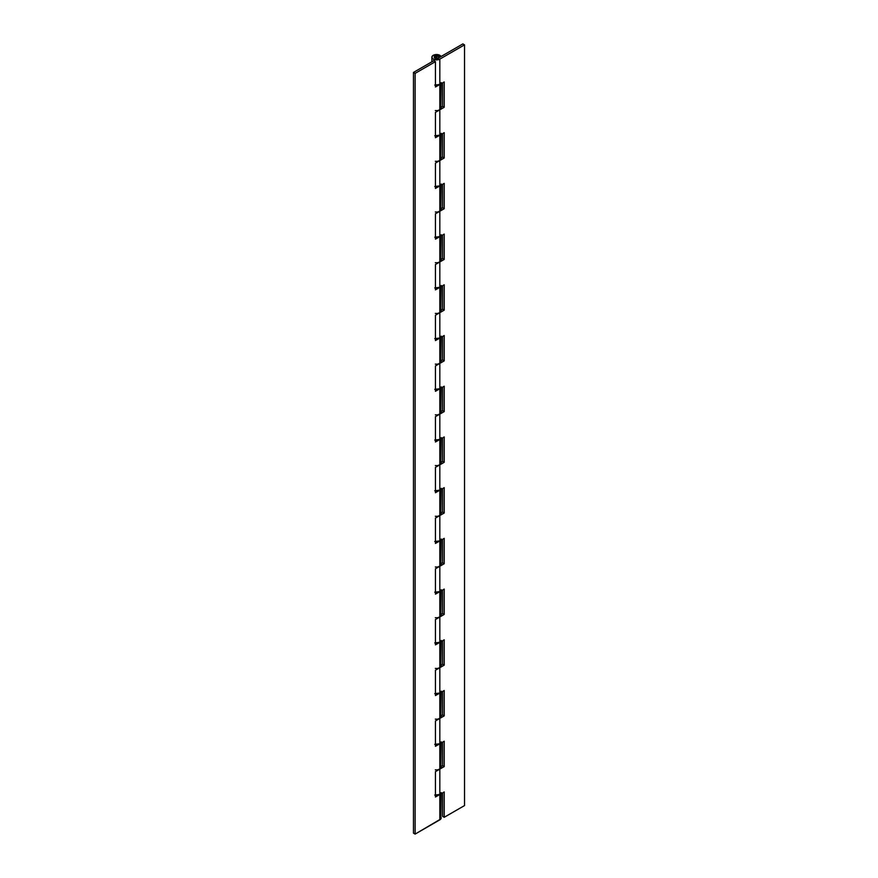 <?xml version="1.0" encoding="UTF-8"?>
<svg xmlns="http://www.w3.org/2000/svg" width="878" height="878" viewBox="0 0 878 878"><rect width="100%" height="100%" fill="white"/><g stroke="black" fill="none" stroke-linecap="round" stroke-linejoin="round"><path stroke-width="1.32" d="M435.433 795.194A4.653 2.689 0 0 0 439.823 794.48L439.823 769.117A4.653 2.689 180 0 1 435.323 769.819M435.433 744.478A4.653 2.689 0 0 0 439.823 743.765L439.823 718.402A4.653 2.689 180 0 1 435.323 719.104M435.433 693.763A4.653 2.689 0 0 0 439.823 693.049L439.823 667.697A4.653 2.689 180 0 1 435.323 668.388M435.433 643.047A4.653 2.689 0 0 0 439.823 642.334L439.823 616.982A4.653 2.689 180 0 1 435.323 617.673M435.433 592.332A4.653 2.689 0 0 0 439.823 591.618L439.823 566.266A4.653 2.689 180 0 1 435.323 566.958M435.433 541.616A4.653 2.689 0 0 0 439.823 540.903L439.823 515.551A4.653 2.689 180 0 1 435.323 516.242M435.433 490.901A4.653 2.689 0 0 0 439.823 490.187L439.823 464.835A4.653 2.689 180 0 1 435.323 465.527M435.433 440.185A4.653 2.689 0 0 0 439.823 439.472L439.823 414.12A4.653 2.689 180 0 1 435.323 414.811M435.433 389.47A4.653 2.689 0 0 0 439.823 388.756L439.823 363.404A4.653 2.689 180 0 1 435.323 364.096M435.433 338.754A4.653 2.689 0 0 0 439.823 338.041L439.823 312.689A4.653 2.689 180 0 1 435.323 313.38M435.433 288.039A4.653 2.689 0 0 0 439.823 287.325L439.823 261.973A4.653 2.689 180 0 1 435.323 262.665M435.433 237.323A4.653 2.689 0 0 0 439.823 236.621L439.823 211.258A4.653 2.689 180 0 1 435.323 211.96M435.433 186.608A4.653 2.689 0 0 0 439.823 185.906L439.823 160.542A4.653 2.689 180 0 1 435.323 161.245M435.433 135.903A4.653 2.689 0 0 0 439.823 135.19L439.823 109.827A4.653 2.689 180 0 1 435.323 110.529M435.433 85.188A4.653 2.689 0 0 0 439.823 84.475L439.823 59.111A4.653 2.689 180 0 1 434.742 59.693A4.653 2.689 180 0 1 431.866 57.213A4.653 2.689 180 0 1 434.742 54.732A4.653 2.689 180 0 1 439.823 55.314A4.653 2.689 180 0 1 441.008 56.466L438.77 56.84L441.008 56.466L437.442 54.579L432.656 55.72L431.866 57.213L431.866 61.8M438.177 56.258L435.642 55.972L434.204 57.213L438.177 56.258A2.327 1.35 180 0 1 438.835 57.388A2.327 1.35 180 0 1 437.277 58.486A2.327 1.35 180 0 1 434.884 58.167A2.327 1.35 180 0 1 434.226 57.037A2.327 1.35 180 0 1 435.784 55.94A2.327 1.35 180 0 1 438.177 56.258L434.884 56.258L434.204 57.213L435.642 58.453L438.177 58.167L434.204 57.213L434.884 58.167L438.177 58.167L462.882 43.9L438.177 58.167L438.857 57.213L438.177 56.258M438.309 110.408L444.213 107.292L442.567 106.348L442.567 82.883L442.567 106.348L444.213 107.292L444.213 81.939L439.823 84.475L439.823 59.111L464.528 44.855L464.528 805.576L444.213 817.297L444.213 791.945L439.823 794.48L439.823 769.117L444.213 766.582L444.213 741.23L439.823 743.765L439.823 718.402L444.213 715.866L444.213 690.514L439.823 693.049L439.823 667.697L444.213 665.162L444.213 639.799L439.823 642.334L439.823 616.982L444.213 614.446L444.213 589.083L439.823 591.618L439.823 566.266L444.213 563.731L444.213 538.368L439.823 540.903L439.823 515.551L444.213 513.015L444.213 487.652L439.823 490.187L439.823 464.835L444.213 462.3L444.213 436.937L439.823 439.472L439.823 414.12L444.213 411.584L444.213 386.221L439.823 388.756L439.823 363.404L444.213 360.869L444.213 335.506L439.823 338.041L439.823 312.689L444.213 310.154L444.213 284.79L439.823 287.325L439.823 261.973L444.213 259.438L444.213 234.086L439.823 236.621L439.823 211.258L444.213 208.723L444.213 183.37L439.823 185.906L439.823 160.542L444.213 158.007L444.213 132.655L439.823 135.19L439.823 109.827L444.213 107.292L444.213 81.939L439.823 84.475L434.742 85.056M442.567 106.348L441.184 107.138L442.567 106.348M438.309 161.124L444.213 158.007L442.567 157.052L442.567 133.599L442.567 157.052L441.184 157.853L442.567 157.052L444.213 158.007L444.213 132.655L439.823 135.19L434.742 135.772M438.309 211.839L444.213 208.723L442.567 207.768L442.567 184.314L442.567 207.768L441.184 208.569L442.567 207.768L444.213 208.723L444.213 183.37L439.823 185.906L434.742 186.487M438.309 262.555L444.213 259.438L442.567 258.483L442.567 235.03L442.567 258.483L441.184 259.284L442.567 258.483L444.213 259.438L444.213 234.086L439.823 236.621L434.742 237.203M438.309 313.27L444.213 310.154L442.567 309.199L442.567 285.745L442.567 309.199L441.184 310L442.567 309.199L444.213 310.154L444.213 284.79L439.823 287.325L434.742 287.918M438.309 363.986L444.213 360.869L442.567 359.914L442.567 336.461L442.567 359.914L441.184 360.715L442.567 359.914L444.213 360.869L444.213 335.506L439.823 338.041L434.742 338.634M438.309 414.701L444.213 411.584L442.567 410.63L442.567 387.176L442.567 410.63L441.184 411.431L442.567 410.63L444.213 411.584L444.213 386.221L439.823 388.756L434.742 389.349M438.309 465.417L444.213 462.3L442.567 461.345L442.567 437.892L442.567 461.345L441.184 462.146L442.567 461.345L444.213 462.3L444.213 436.937L439.823 439.472L434.742 440.054M438.309 516.132L444.213 513.015L442.567 512.061L442.567 488.607L442.567 512.061L441.184 512.862L442.567 512.061L444.213 513.015L444.213 487.652L439.823 490.187L434.742 490.769M438.309 566.848L444.213 563.731L442.567 562.776L442.567 539.322L442.567 562.776L441.184 563.577L442.567 562.776L444.213 563.731L444.213 538.368L439.823 540.903L434.742 541.485M438.309 617.563L444.213 614.446L442.567 613.492L442.567 590.038L442.567 613.492L441.184 614.293L442.567 613.492L444.213 614.446L444.213 589.083L439.823 591.618L434.742 592.2M438.309 668.279L444.213 665.162L442.567 664.207L442.567 640.753L442.567 664.207L441.184 664.997L442.567 664.207L444.213 665.162L444.213 639.799L439.823 642.334L434.742 642.915M438.309 718.994L444.213 715.866L442.567 714.922L442.567 691.469L442.567 714.922L441.184 715.713L442.567 714.922L444.213 715.866L444.213 690.514L439.823 693.049L434.742 693.631M438.309 769.71L444.213 766.582L442.567 765.638L442.567 742.184L442.567 765.638L441.184 766.428L442.567 765.638L444.213 766.582L444.213 741.23L439.823 743.765L434.742 744.346M442.567 792.9L442.567 816.353L444.213 817.297L442.567 816.353L442.567 792.9M431.866 57.213L432.656 58.705L434.742 59.693L439.823 59.111L464.528 44.855L462.882 43.9L464.528 44.855L464.528 805.576L444.213 817.297L444.213 791.945L439.823 794.48L434.742 795.062M441.184 82.565A4.653 2.689 180 0 1 439.823 84.475L439.823 109.827A4.653 2.689 0 0 0 441.184 107.928L439.823 109.827L439.823 84.475L435.433 87.01L435.433 61.647L415.118 73.379L415.118 834.1L439.823 819.832L439.823 794.48L435.433 797.015L435.433 771.652L439.823 769.117L439.823 743.765L435.433 746.3L435.433 720.948L439.823 718.402L439.823 693.049L435.433 695.585L435.433 670.232L439.823 667.697L439.823 642.334L435.433 644.869L435.433 619.517L439.823 616.982L439.823 591.618L435.433 594.154L435.433 568.801L439.823 566.266L439.823 540.903L435.433 543.438L435.433 518.086L439.823 515.551L439.823 490.187L435.433 492.723L435.433 467.37L439.823 464.835L439.823 439.472L435.433 442.007L435.433 416.655L439.823 414.12L439.823 388.756L435.433 391.292L435.433 365.939L439.823 363.404L439.823 338.041L435.433 340.576L435.433 315.224L439.823 312.689L439.823 287.325L435.433 289.872L435.433 264.508L439.823 261.973L439.823 236.621L435.433 239.156L435.433 213.793L439.823 211.258L439.823 185.906L435.433 188.441L435.433 163.078L439.823 160.542L439.823 135.19L435.433 137.725L435.433 112.362L439.823 109.827L435.433 112.362L435.433 137.725L439.823 135.19L439.823 160.542A4.653 2.689 0 0 0 441.184 158.644L439.823 160.542L435.433 163.078L435.433 188.441L439.823 185.906L439.823 211.258A4.653 2.689 0 0 0 441.184 209.359L439.823 211.258L435.433 213.793L435.433 239.156L439.823 236.621L439.823 261.973A4.653 2.689 0 0 0 441.184 260.075L439.823 261.973L435.433 264.508L435.433 289.872L439.823 287.325L439.823 312.689A4.653 2.689 0 0 0 441.184 310.79L439.823 312.689L435.433 315.224L435.433 340.576L439.823 338.041L439.823 363.404A4.653 2.689 0 0 0 441.184 361.506L439.823 363.404L435.433 365.939L435.433 391.292L439.823 388.756L439.823 414.12A4.653 2.689 0 0 0 441.184 412.221L439.823 414.12L435.433 416.655L435.433 442.007L439.823 439.472L439.823 464.835A4.653 2.689 0 0 0 441.184 462.936L439.823 464.835L435.433 467.37L435.433 492.723L439.823 490.187L439.823 515.551A4.653 2.689 0 0 0 441.184 513.641L439.823 515.551L435.433 518.086L435.433 543.438L439.823 540.903L439.823 566.266A4.653 2.689 0 0 0 441.184 564.356L439.823 566.266L435.433 568.801L435.433 594.154L439.823 591.618L439.823 616.982A4.653 2.689 0 0 0 441.184 615.072L439.823 616.982L435.433 619.517L435.433 644.869L439.823 642.334L439.823 667.697A4.653 2.689 0 0 0 441.184 665.787L439.823 667.697L435.433 670.232L435.433 695.585L439.823 693.049L439.823 718.402A4.653 2.689 0 0 0 441.184 716.503L439.823 718.402L435.433 720.948L435.433 746.3L439.823 743.765L439.823 769.117A4.653 2.689 0 0 0 441.184 767.218L439.823 769.117L435.433 771.652L435.433 797.015L439.823 794.48L439.823 819.832A4.653 2.689 0 0 0 441.184 817.934L440.833 816.902M441.184 793.69L440.833 818.965L415.118 834.1L413.472 833.145L415.118 834.1L415.118 73.379L413.472 72.424L413.472 833.145L413.472 72.424L433.787 60.703L413.472 72.424L415.118 73.379L435.433 61.647L433.787 60.703L435.433 61.647L435.433 87.01L440.833 83.597M441.184 133.28A4.653 2.689 180 0 1 439.823 135.19L440.833 134.312M441.184 183.996A4.653 2.689 180 0 1 439.823 185.906L440.833 185.028M441.184 234.711A4.653 2.689 180 0 1 439.823 236.621L440.833 235.743M441.184 285.427A4.653 2.689 180 0 1 439.823 287.325L440.833 286.458M441.184 336.142A4.653 2.689 180 0 1 439.823 338.041L440.833 337.174M441.184 386.858A4.653 2.689 180 0 1 439.823 388.756L440.833 387.889M441.184 437.573A4.653 2.689 180 0 1 439.823 439.472L440.833 438.605M441.184 488.289A4.653 2.689 180 0 1 439.823 490.187L440.833 489.32M441.184 539.004A4.653 2.689 180 0 1 439.823 540.903L440.833 540.036M441.184 589.72A4.653 2.689 180 0 1 439.823 591.618L440.833 590.751M441.184 640.435A4.653 2.689 180 0 1 439.823 642.334L440.833 641.467M441.184 691.151A4.653 2.689 180 0 1 439.823 693.049L440.833 692.182M441.184 741.866A4.653 2.689 180 0 1 439.823 743.765L440.833 742.887M441.184 792.582A4.653 2.689 180 0 1 439.823 794.48L440.833 793.602M440.833 766.187L441.184 742.975M440.833 715.471L441.184 692.259M440.833 664.756L441.184 641.544M440.833 614.051L441.184 590.828M440.833 563.336L441.184 540.113M440.833 512.62L441.184 489.397M440.833 461.905L441.184 438.693M440.833 411.189L441.184 387.977M440.833 360.474L441.184 337.262M440.833 309.758L441.184 286.546M440.833 259.043L441.184 235.831M440.833 208.327L441.184 185.115M440.833 157.612L441.184 134.4M440.833 106.897L441.184 83.684M438.857 57.213L438.857 57.772"/></g></svg>
